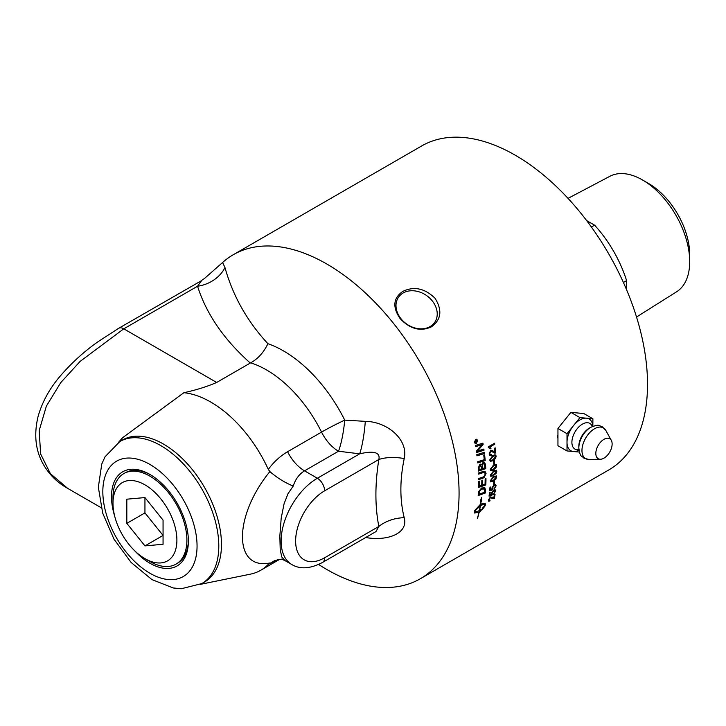 <?xml version="1.0" encoding="UTF-8"?>
<svg xmlns="http://www.w3.org/2000/svg" width="726" height="726" viewBox="0 0 726 726"><rect width="100%" height="100%" fill="white"/><g stroke="black" fill="none" stroke-linecap="round" stroke-linejoin="round"><path stroke-width="1.09" d="M492.083 450.419L494.796 452.062M491.112 454.449L491.221 455.429L489.959 455.556L489.124 453.977L490.604 450.537L492.083 450.419L494.488 451.971M491.13 455.383L489.914 455.538M491.829 451.481L490.613 451.499L489.678 453.587L490.241 454.53M495.132 447.915A186.945 107.929 60 0 1 495.677 452.942L494.234 453.015M494.887 452.098A187.072 108.002 -120 0 0 494.46 448.296L495.214 447.869A187.072 108.002 60 0 1 495.767 452.988L494.279 453.033L491.865 451.49L490.703 451.536L489.769 453.623L490.286 454.558L491.203 454.403L491.221 455.429M495.531 456.627C495.631 455.583 494.724 455.583 492.809 456.6L490.34 459.631L490.876 460.402L493.054 459.649L495.531 456.627L495.041 455.874M495.441 456.581C495.54 455.547 494.633 455.538 492.718 456.554L490.25 459.594L490.876 460.402M495.404 454.921L496.076 456.209L495.559 458.324L493.027 460.565L490.331 461.273M495.649 458.36L492.845 460.765L490.395 461.3L489.696 459.994L492.718 455.629L494.569 454.857L495.749 455.138L496.167 456.255L495.559 458.324M494.46 481.274A186.945 107.929 60 0 1 494.306 483.825L493.616 484.224M494.306 483.825L493.607 484.333A187.072 108.002 -120 0 0 493.771 481.665L494.551 481.22A187.072 108.002 60 0 1 494.397 483.888M494.95 489.714L495.504 491.057L493.444 494.243M490.104 492.428A186.945 107.929 60 0 1 489.787 495.005L491.529 494.451L491.302 493.408L493.607 490.104L495.268 489.896M492.319 494.079L492.128 494.86L489.061 496.058M494.86 491.429L493.489 490.885L491.874 493.163L492.219 494.932L489.052 496.167A187.072 108.002 -120 0 0 489.46 492.791L490.204 492.364A187.072 108.002 60 0 1 489.878 495.068M494.696 490.74L494.95 491.493L493.571 490.948L491.965 493.235L492.419 494.107M495.032 489.778L495.595 491.121L493.535 494.306L494.95 491.493M483.77 449.095L483.933 450.202A4479.012 1514.49 -178.7 0 1 476.492 452.489M482.844 443.187L483.044 444.348A1250.553 798.319 148.4 0 1 479.205 448.949L477.263 451.136L479.269 450.483A4531.828 1521.215 1.1 0 0 483.852 449.067A187.072 108.002 60 0 1 484.024 450.238A4476.198 1513.129 -178.7 0 1 476.501 452.552A187.072 108.002 -120 0 0 476.31 451.273A1157.634 749.659 -32.6 0 0 478.797 448.214L481.964 444.621L479.995 445.292A4519.613 1416.072 179.7 0 1 475.557 446.644A187.072 108.002 -120 0 0 475.348 445.465A4539.506 1408.957 -0.5 0 0 482.926 443.159A187.072 108.002 60 0 1 483.126 444.376A1249.954 798.046 148.3 0 1 479.296 448.986L477.354 451.164M481.964 444.621L479.913 445.265A4522.454 1417.37 179.7 0 1 475.548 446.59M484.523 454.866A186.945 107.929 60 0 1 485.113 460.529A4479.012 1697.815 -175.9 0 1 477.772 462.852M485.113 460.529L485.204 460.574A4476.198 1696.335 -175.9 0 1 477.781 462.916A187.072 108.002 -120 0 0 477.663 461.745A4472.051 1672.141 3.7 0 0 484.251 459.667A187.072 108.002 -120 0 0 483.761 455.111L484.614 454.848A187.072 108.002 60 0 1 485.204 460.574M485.059 471.428L485.966 473.434L483.906 477.699L482.59 478.225A4509.613 1990.846 -171.3 0 1 478.715 479.523M484.569 472.59L482.509 472.771A4466.706 1877.49 -172.9 0 1 478.57 474.06M482.681 478.271A4506.781 1989.176 -171.3 0 1 478.724 479.605A187.072 108.002 -120 0 0 478.706 478.47A4492.86 1964.129 8.4 0 0 483.171 476.982L483.997 476.637L485.258 474.005L484.614 472.608L482.599 472.817A4463.902 1875.902 -172.9 0 1 478.57 474.132A187.072 108.002 -120 0 0 478.525 472.989A4465.962 1858.015 6.8 0 0 482.826 471.582L485.104 471.455L486.057 473.488L483.997 477.753L482.59 478.225M480.267 505.85L474.759 511.122C475.276 512.084 476.819 511.875 479.369 510.496A187.072 108.002 -120 0 0 480.267 505.85L474.668 511.05L474.958 511.44M480.367 501.385L480.966 501.394L480.331 501.457L481.547 497.401L481.746 501.312L481.12 501.376A187.072 108.002 60 0 1 480.703 504.134L485.113 503.182L485.413 504.261A187.072 108.002 60 0 1 485.104 505.85L481.991 509.951A187.072 108.002 -120 0 0 482.327 508.391L485.086 505.16L484.787 504.761M474.632 513.019L479.024 512.057L474.677 513.055L474.423 512.012A187.072 108.002 -120 0 0 474.731 510.432A187.072 108.002 -120 0 0 474.731 510.423L480.539 504.225A187.072 108.002 -120 0 0 480.966 501.394M477.472 518.164L477.445 518.255A187.072 108.002 -120 0 0 479.024 512.057M477.499 518.155A186.945 107.929 -120 0 0 479.106 511.884L479.187 511.966A187.072 108.002 60 0 1 477.59 518.237M479.106 511.884L479.641 511.694L479.187 511.966M485.086 505.16C484.551 504.18 482.999 504.379 480.43 505.75L480.34 505.677A186.945 107.929 -120 0 1 479.441 510.324L479.986 510.133A187.072 108.002 -120 0 0 480.14 509.389L481.801 509.48L479.469 512.42A187.072 108.002 -120 0 0 479.641 511.694M479.387 512.347L481.71 509.407M480.43 505.75A187.072 108.002 60 0 1 479.532 510.405M480.34 505.677C482.908 504.307 484.46 504.107 484.995 505.087M481.12 501.376L481.029 501.312A186.945 107.929 -120 0 1 480.612 504.062L480.703 504.134M481.91 509.879L485.013 505.777A186.945 107.929 -120 0 0 485.322 504.189L485.068 503.154M481.029 501.312L481.746 501.312M481.656 501.249L481.456 497.337M479.06 494.215A4466.697 2215.525 13.8 0 0 484.56 492.264A187.072 108.002 -120 0 0 484.659 491.003L483.87 488.625L481.411 489.152L479.36 491.52L479.169 492.8A187.072 108.002 60 0 1 479.06 494.215L478.969 494.152A186.945 107.929 60 0 0 479.078 492.736L479.169 492.8M484.414 488.997L481.32 489.097L479.36 491.52M479.269 491.457L479.078 492.736M484.75 487.636L485.422 490.104A186.945 107.929 60 0 1 485.177 492.963A4479.012 2239.42 -165.8 0 1 478.171 495.468M485.177 492.963L485.267 493.027A4476.198 2237.586 -165.8 0 1 478.171 495.559A187.072 108.002 -120 0 0 478.352 493.154L478.552 491.756L481.51 488.026L484.796 487.672L485.512 490.168A187.072 108.002 60 0 1 485.267 493.027M485.885 478.652A186.945 107.929 60 0 1 485.73 484.886A4479.012 2109.892 -168.6 0 1 478.643 487.327M482.545 480.213A186.945 107.929 60 0 1 482.463 484.941L485.05 484.133A187.072 108.002 -120 0 0 485.159 478.906L485.975 478.625A187.072 108.002 60 0 1 485.821 484.941A4476.198 2108.15 -168.6 0 1 478.643 487.418A187.072 108.002 -120 0 0 478.733 481.392L479.559 481.12A187.072 108.002 60 0 1 479.496 486.039L481.737 485.277A187.072 108.002 -120 0 0 481.819 480.458L482.636 480.176A187.072 108.002 60 0 1 482.554 484.995M479.469 481.147A186.945 107.929 60 0 1 479.405 485.984L479.496 486.039M479.187 469.631L481.492 468.887A187.072 108.002 -120 0 0 481.374 467.036L479.868 465.339L479.051 467.689A187.072 108.002 60 0 1 479.187 469.631L479.096 469.586A186.945 107.929 60 0 0 478.96 467.644L479.051 467.689M480.666 465.194L479.777 465.293L478.96 467.644M480.621 465.166L479.777 465.293M482.327 468.615L484.868 467.789A187.072 108.002 -120 0 0 484.741 465.747L484.024 463.696L483.08 463.796L482.182 466.31A187.072 108.002 60 0 1 482.327 468.615L482.245 468.569A186.945 107.929 60 0 0 482.091 466.273L482.182 466.31M483.979 463.678L482.99 463.76L482.091 466.273M484.451 462.462L485.422 464.341A186.945 107.929 60 0 1 485.676 468.624A4479.012 1838.051 -173.7 0 1 478.416 470.983M480.893 464.095L481.601 464.885L482.972 462.607L484.496 462.48L485.503 464.386A187.072 108.002 60 0 1 485.767 468.669A4476.198 1836.49 -173.7 0 1 478.416 471.056A187.072 108.002 -120 0 0 478.243 468.288L479.723 464.277L480.939 464.114L481.601 464.885M484.215 452.352L484.36 453.478A4479.012 1573.133 -177.8 0 1 476.955 455.774M484.36 453.478L484.451 453.514A4476.198 1571.736 -177.8 0 1 476.964 455.837A187.072 108.002 -120 0 0 476.8 454.639A4476.198 1550.509 1.9 0 0 484.296 452.325A187.072 108.002 60 0 1 484.451 453.514M476.537 439.602L475.63 439.72L474.604 442.225L476.292 443.15M475.63 439.72L474.686 442.252L476.374 443.178L477.409 440.682L475.712 439.747L476.501 439.593M476.374 443.178L475.448 443.296M476.646 439.23L477.599 440.5L476.356 443.495L475.33 443.668M476.438 443.522L475.376 443.677L474.414 442.406L475.648 439.402L476.692 439.239L477.681 440.519L476.356 443.495M475.539 442.37L476.065 442.061A187.072 108.002 -120 0 0 475.984 441.626L475.612 441.245L475.457 441.962A187.072 108.002 60 0 1 475.539 442.37L475.448 442.343A186.945 107.929 60 0 0 475.376 441.934L475.457 441.962M475.984 441.626L475.521 441.217L475.376 441.934M476.982 441.535L475.358 442.796M476.701 440.092L476.183 441.689A186.945 107.929 60 0 1 476.22 441.898L477.055 441.49A187.072 108.002 60 0 1 477.127 441.853L475.367 442.86A187.072 108.002 -120 0 0 475.221 442.098L475.512 440.873L476.138 441.226L476.764 439.983A187.072 108.002 60 0 1 476.855 440.428L476.274 441.717A187.072 108.002 60 0 1 476.31 441.925M492.609 497.174L493.798 497.9A187.072 108.002 -120 0 0 494.324 494.66L495.068 494.224A187.072 108.002 60 0 1 494.352 498.58L492.028 498.036M489.95 500.241L489.76 500.976L488.544 501.158M494.96 494.288A186.945 107.929 60 0 1 494.261 498.508L490.222 497.682L488.934 499.561L489.152 500.332L489.015 499.624L490.077 500.178L489.841 501.049L488.589 501.194L488.38 499.978L490.458 496.893L493.798 497.9M492.473 498.399L490.313 497.746L488.934 499.561L489.986 500.105M495.45 484.36L496.076 485.739L494.088 488.979M490.613 487.055A186.945 107.929 60 0 1 490.386 489.705L492.137 489.161L491.865 488.081L494.088 484.723L495.767 484.523M492.936 488.789L492.763 489.596L489.678 490.776M495.431 486.111L494.007 485.531L492.437 487.845L492.854 489.66L489.669 490.876A187.072 108.002 -120 0 0 489.959 487.427L490.703 486.992A187.072 108.002 60 0 1 490.477 489.769M495.223 485.385L495.522 486.175L494.097 485.594L492.527 487.908L493.036 488.816M495.54 484.414L496.157 485.803L494.179 489.043L495.522 486.175M496.058 477.372C496.257 476.392 495.404 476.41 493.498 477.436L490.867 480.376L491.284 481.084L493.408 480.294L496.058 477.372L495.731 476.71M495.967 477.318C496.167 476.338 495.313 476.356 493.408 477.381L490.776 480.322L491.284 481.084M496.212 475.811L496.602 476.946L495.885 478.951L493.272 481.147L490.585 481.864M495.976 479.006L493.09 481.356L490.658 481.91L490.222 480.739L493.789 476.365L496.484 476.047L495.885 478.951M496.148 471.737C496.321 470.738 495.459 470.757 493.544 471.773L490.957 474.75L491.411 475.466L493.544 474.695L496.148 471.737L495.785 471.056M496.058 471.682C496.23 470.684 495.368 470.702 493.453 471.728L490.867 474.695L491.411 475.466M496.23 470.139L496.693 471.319L496.03 473.352L493.444 475.557L490.749 476.274M496.121 473.406L492.999 475.911L490.758 476.283L490.313 475.103L493.807 470.693L496.466 470.303L496.784 471.365L496.03 473.352M496.058 466.001C496.203 464.985 495.323 464.985 493.408 466.01L490.867 469.005L491.348 469.749L493.498 468.978L496.058 466.001L495.649 465.293M495.967 465.947C496.112 464.939 495.232 464.939 493.317 465.965L490.776 468.96L491.348 469.749M496.067 464.359L496.602 465.584L495.994 467.644L493.435 469.867L490.731 470.575M496.085 467.698L493.244 470.076L490.758 470.593L490.222 469.368L493.644 464.912L495.332 464.268L496.412 464.631L495.994 467.644M494.306 460.72A186.945 107.929 60 0 1 494.46 463.478L493.762 463.878M494.46 463.478L493.771 463.978A187.072 108.002 -120 0 0 493.607 461.119L494.397 460.674A187.072 108.002 60 0 1 494.551 463.524M494.524 443.268L494.642 444.149L489.687 447.016L490.885 448.396L490.177 448.804M488.235 446.898L494.597 443.223A187.072 108.002 60 0 1 494.733 444.185L489.778 447.053L490.967 448.432L490.213 448.868L488.326 447.515A187.072 108.002 -120 0 0 488.235 446.898M318.605 564.465A187.072 108.002 -120 0 0 420.327 578.749A187.072 108.002 -120 0 0 420.327 362.746A187.072 108.002 -120 0 0 233.255 254.735A187.072 108.002 -120 0 0 222.61 262.485L204.55 278.43M420.327 578.749L608.778 469.949A187.072 108.002 -120 0 0 647.519 384.308A187.072 108.002 -120 0 0 565.863 196.056A187.072 108.002 -120 0 0 421.706 145.935L233.255 254.735M557.949 439.557L557.949 432.406M560.263 425.59L567.941 416.034M431.326 326.9C420.381 331.827 409.963 329.032 400.071 318.532C392.321 307.089 393.22 298.05 402.794 291.407C414.074 286.008 424.837 288.313 435.083 298.313C442.479 310.265 441.226 319.794 431.326 326.9M557.949 438.377A16.208 9.356 -60 0 1 557.559 435.691M592.888 418.757L586.417 418.176A18.295 10.563 120 0 1 592.852 426.307L592.888 418.757L583.822 413.53L570.89 412.368L557.949 428.467L557.949 445.719L567.006 450.946L579.384 452.053M570.89 412.368L579.947 417.604L586.417 418.176A18.295 10.563 120 0 0 573.476 425.645A18.295 10.563 120 0 0 567.006 442.325A18.295 10.563 120 0 0 573.476 451.527A18.295 10.563 120 0 0 579.003 450.292M579.947 417.604L567.006 433.694L567.006 450.946M557.949 428.467L567.006 433.694M595.819 453.432A11.534 6.661 120 0 0 600.429 459.249A11.534 6.661 120 0 0 612.127 444.013A11.534 6.661 120 0 0 611.319 440.392A11.534 6.661 120 0 0 602.163 440.591A11.534 6.661 120 0 0 595.819 453.432M112.984 503.281L112.984 497.519A52.263 30.174 60 0 1 117.939 479.042A52.263 30.174 60 0 1 124.391 473.27A52.263 30.174 60 0 1 172.761 498.463A52.263 30.174 60 0 1 181.945 558.657A52.263 30.174 60 0 1 176.636 563.766A52.263 30.174 60 0 1 149.937 561.516L144.937 558.63A45.193 26.091 60 0 1 112.984 503.281A45.193 26.091 60 0 1 117.267 487.309A45.193 26.091 60 0 1 160.918 499.007A45.193 26.091 60 0 1 172.616 556.161A45.193 26.091 60 0 1 144.937 558.63M124.391 473.27L125.961 472.435A52.19 30.129 60 0 1 150.718 474.913M188.37 540.144A52.19 30.129 60 0 1 178.142 562.813L176.636 563.766M126.823 499.189L144.946 497.573L163.06 520.115L163.06 544.273L144.946 545.898L126.823 523.355L126.823 499.189M126.823 523.355L144.946 512.892L144.946 497.573M144.946 545.898L163.06 535.434L144.946 512.892M636.53 317.017L676.614 291.779A66.701 38.514 -120 0 0 689.7 261.687L689.7 254.563A57.989 33.478 -120 0 0 648.699 183.551L642.537 179.984A66.701 38.514 -120 0 0 609.922 176.273L568.031 198.37M623.398 282.459L626.592 280.617L626.592 289.774M586.653 220.595L594.585 225.178L591.391 227.011M626.592 280.617A89.18 51.492 -120 0 0 594.585 225.178M689.7 261.687A66.701 38.514 -120 0 0 642.537 179.984M114.772 516.467A54.368 31.39 60 0 1 111.495 496.657A54.368 31.39 60 0 1 149.937 474.459A54.368 31.39 60 0 1 188.379 541.042A54.368 31.39 60 0 1 134.41 550.49M432.197 300.791A22.034 17.379 -144.9 0 1 434.647 322.462A22.034 17.379 -144.9 0 1 401.033 318.787A22.034 17.379 -144.9 0 1 398.583 297.115A22.034 17.379 -144.9 0 1 432.197 300.791M201.81 583.586L204.487 582.043A82.002 47.344 -120 0 0 221.466 544.509A82.002 47.344 -120 0 0 185.674 461.981A82.002 47.344 -120 0 0 122.485 440.01L119.808 441.553L105.043 456.781L101.758 464.059L98.346 487.21L102.72 513.209L113.973 539.128L131.079 562.423L151.879 579.557L173.187 587.951L181.191 588.768L201.81 583.586A82.002 47.344 -120 0 0 218.798 546.052A82.002 47.344 -120 0 0 160.809 445.619A82.002 47.344 -120 0 0 119.808 441.553M201.592 280.608L118.647 328.315A10.255 5.917 60 0 1 123.774 328.824L197.554 286.225A30.755 24.457 158 0 0 224.96 267.54L222.61 262.485M201.32 281.016L197.554 286.225C206.356 313.959 223.935 339.559 250.288 363.045L216.666 382.457C207.001 386.64 196.074 390.062 183.887 392.702L122.558 437.76L118.501 442.352M250.288 363.045L250.642 362.846C257.939 358.853 263.692 352.464 267.912 343.697C247.239 321.373 232.928 295.99 224.96 267.54M269.909 471.619L269.482 472.063C233.463 516.476 233.463 569.901 269.482 563.067L269.909 563.049M200.467 584.33L250.416 574.148A99.943 57.699 -120 0 0 260.797 570.246A99.943 57.699 -120 0 0 268.311 564.347L274.664 560.59L281.606 559.183M293.24 486.039C295.437 479.214 299.203 474.142 304.53 470.838L338.488 451.236A30.755 5.545 97.5 0 0 344.732 420.127A30.755 2.686 -26.4 0 0 321.554 432.106A30.755 17.751 -120 0 0 338.488 451.236L359.688 453.823L317.371 478.252A51.256 29.594 120 0 0 283.884 523.419A51.256 29.594 120 0 0 291.743 564.492L284.828 560.499L281.851 557.078L280.218 549.945L279.846 536.069L281.189 518.192L284.075 503.744L288.04 493.644L293.24 486.039C285.155 482.844 277.377 478.035 269.918 471.619L268.311 469.423A99.943 57.699 -120 0 0 183.887 392.702M291.743 564.492C300.038 569.502 310.292 568.821 322.498 562.459A10.255 5.917 -120 0 0 324.622 557.768A41.001 23.677 -60 0 1 295.627 541.024A41.001 23.677 -60 0 1 324.622 490.812A10.255 5.917 60 0 0 317.371 478.252L304.53 470.838A30.755 17.751 60 0 1 287.596 451.708C280.036 456.209 273.611 462.108 268.311 469.423M324.622 490.812L378.836 459.504C380.469 452.407 374.081 450.51 359.688 453.823A30.755 4.891 96.5 0 0 365.296 421.352L344.732 420.127A111.341 64.278 -120 0 0 267.912 343.697M365.296 537.431C387.103 541.532 408.602 533.565 404.219 517.702A30.755 20.891 169.1 0 0 378.836 526.459C374.934 506.394 374.934 484.079 378.836 459.504A30.755 13.93 -171.1 0 1 404.219 458.551C408.602 439.62 387.112 421.497 365.296 421.352M404.219 517.702C399.763 499.915 399.763 480.195 404.219 458.551M324.622 557.768L378.836 526.459L375.968 531.586M268.311 564.347L277.622 559.701M67.727 488.417L50.393 473.67L40.629 453.977L39.177 430.627L46.355 406.161L60.73 382.656L80.114 361.412L123.774 328.824L216.666 382.457M592.298 426.543A14.847 8.567 120 0 0 580.637 425.327A14.847 8.567 120 0 0 571.897 442.325A14.847 8.567 120 0 0 578.931 449.703M589.376 428.113A14.829 8.558 120 0 0 578.822 446.308A14.829 8.558 120 0 0 578.822 446.39L578.831 448.042A16.825 9.719 120 0 1 578.831 447.951A16.825 9.719 120 0 1 590.81 427.296L589.376 428.113M611.319 440.392L605.838 430.436A17.76 10.255 120 0 0 591.726 430.745A17.76 10.255 120 0 0 581.962 450.519A17.76 10.255 120 0 0 589.067 459.485L583.976 458.206C581.571 455.347 580.292 458.097 578.831 448.042M197.055 546.052A66.629 38.469 60 0 1 149.937 573.25A66.629 38.469 60 0 1 102.829 491.647A66.629 38.469 60 0 1 149.937 464.449A66.629 38.469 60 0 1 197.055 546.052M250.642 362.846A99.943 57.699 60 0 1 321.554 432.106L287.596 451.708M118.501 328.397A10.255 5.917 60 0 1 118.637 328.315L97.892 341.81C83.372 352.046 70.331 364.044 58.761 377.81C48.769 389.953 41.854 402.93 38.015 416.751C33.568 435.618 35.719 452.107 44.458 466.237C50.103 475.33 57.526 482.545 66.747 487.863M605.838 430.436L602.181 426.661C598.505 426.008 600.248 423.53 590.81 427.296M600.429 459.249L589.067 459.485M204.705 278.312L201.801 280.309M281.316 559.129L284.828 560.49M322.498 562.459L375.841 531.659M101.213 507.746L66.683 487.808M279.691 559.338L260.797 570.246"/></g></svg>
